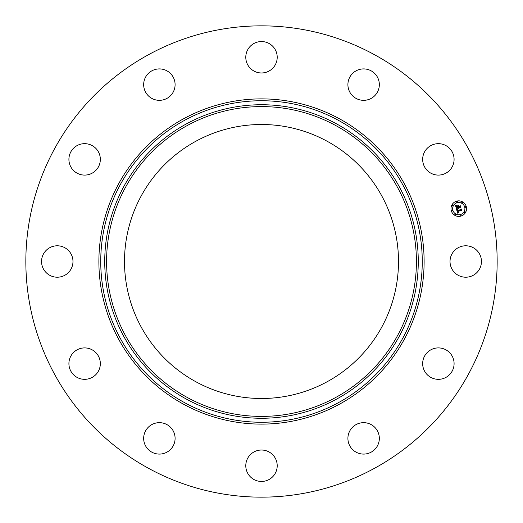 <?xml version="1.0" encoding="UTF-8"?>
<svg xmlns="http://www.w3.org/2000/svg" width="523" height="523" viewBox="0 0 523 523"><rect width="100%" height="100%" fill="white"/><g stroke="black" fill="none" stroke-linecap="round" stroke-linejoin="round"><path stroke-width="0.78" d="M451.95 253.969A15.71 15.71 0 0 1 473.269 247.712A15.71 15.71 0 0 1 479.526 269.031A15.71 15.71 0 0 1 458.207 275.288A15.71 15.71 0 0 1 451.95 253.969M148.519 468.307A235.657 235.657 0 0 1 54.693 148.519A235.657 235.657 0 0 1 374.481 54.693A235.657 235.657 0 0 1 468.307 374.481A235.657 235.657 0 0 1 148.519 468.307M327.182 141.275A136.993 136.993 0 0 1 381.725 327.182A136.993 136.993 0 0 1 195.818 381.725A136.993 136.993 0 0 1 141.275 195.818A136.993 136.993 0 0 1 327.182 141.275M92.8 172.799A15.71 15.71 0 0 1 71.206 167.556A15.71 15.71 0 0 1 76.45 145.963A15.71 15.71 0 0 1 98.043 151.206A15.71 15.71 0 0 1 92.8 172.799M363.25 422.669A15.71 15.71 0 0 1 379.325 438.006A15.71 15.71 0 0 1 363.988 454.082A15.71 15.71 0 0 1 347.913 438.745A15.71 15.71 0 0 1 363.25 422.669M159.75 100.331A15.71 15.71 0 0 1 143.675 84.994A15.71 15.71 0 0 1 159.012 68.918A15.71 15.71 0 0 1 175.087 84.255A15.71 15.71 0 0 1 159.75 100.331M269.031 451.95A15.71 15.71 0 0 1 275.288 473.269A15.71 15.71 0 0 1 253.969 479.526A15.71 15.71 0 0 1 247.712 458.207A15.71 15.71 0 0 1 269.031 451.95M253.969 71.05A15.71 15.71 0 0 1 247.712 49.731A15.71 15.71 0 0 1 269.031 43.474A15.71 15.71 0 0 1 275.288 64.793A15.71 15.71 0 0 1 253.969 71.05M172.799 430.2A15.71 15.71 0 0 1 167.556 451.794A15.71 15.71 0 0 1 145.963 446.55A15.71 15.71 0 0 1 151.206 424.957A15.71 15.71 0 0 1 172.799 430.2M350.201 92.8A15.71 15.71 0 0 1 355.444 71.206A15.71 15.71 0 0 1 377.037 76.45A15.71 15.71 0 0 1 371.794 98.043A15.71 15.71 0 0 1 350.201 92.8M100.331 363.25A15.71 15.71 0 0 1 84.994 379.325A15.71 15.71 0 0 1 68.918 363.988A15.71 15.71 0 0 1 84.255 347.913A15.71 15.71 0 0 1 100.331 363.25M422.669 159.75A15.71 15.71 0 0 1 438.006 143.675A15.71 15.71 0 0 1 454.082 159.012A15.71 15.71 0 0 1 438.745 175.087A15.71 15.71 0 0 1 422.669 159.75M71.05 269.031A15.71 15.71 0 0 1 49.731 275.288A15.71 15.71 0 0 1 43.474 253.969A15.71 15.71 0 0 1 64.793 247.712A15.71 15.71 0 0 1 71.05 269.031M430.2 350.201A15.71 15.71 0 0 1 451.794 355.444A15.71 15.71 0 0 1 446.55 377.037A15.71 15.71 0 0 1 424.957 371.794A15.71 15.71 0 0 1 430.2 350.201M460.789 216.149A7.78 7.78 0 0 1 451.264 210.651A7.78 7.78 0 0 1 456.769 201.126A7.78 7.78 0 0 1 466.287 206.624A7.78 7.78 0 0 1 460.789 216.149M457.194 202.721A6.126 6.126 0 0 1 464.699 207.056A6.126 6.126 0 0 1 460.364 214.561A6.126 6.126 0 0 1 452.859 210.226A6.126 6.126 0 0 1 457.194 202.721M456.533 209.239L457.651 209.448L457.167 209.919L457.265 210.789L460.828 209.873L461.083 209.39L461.489 210.893L460.979 210.534L457.717 211.41L458.573 212.22L457.468 211.475L457.782 212.299L458.508 212.416L457.618 213.162L456.533 209.239M456.684 208.978L457.762 209.292L456.684 208.978M457.429 209.716L457.468 210.488L460.77 209.612L461.247 208.919L461.698 210.599L461.208 209.128L460.822 209.703L457.403 210.619L457.429 209.716M456.448 208.939L455.54 205.532L456.664 205.807L456.18 206.493L456.429 207.762L457.965 207.35L456.553 207.513L456.468 206.114L456.618 207.409L457.887 207.069L457.063 206.199L458.436 205.827L458.24 207.278L459.894 206.833L460.207 206.304L460.639 207.912L460.07 207.494L458.658 207.873L458.913 208.344L458.416 207.938L458.782 208.533L458.141 208.01L456.756 208.383L456.448 208.939M455.67 205.225L456.808 205.631L455.67 205.225M457.109 205.925L458.527 205.546L457.109 205.925M458.259 206.252L458.442 206.925L459.848 206.546L460.403 205.774L460.913 207.677L460.364 205.984L459.907 206.618L458.37 207.03L458.259 206.252M451.944 209.984A0.471 0.471 0 0 1 452.519 210.318A0.471 0.471 0 0 1 452.186 210.893A0.471 0.471 0 0 1 451.611 210.56A0.471 0.471 0 0 1 451.944 209.984M456.86 201.466A0.471 0.471 0 0 1 457.435 201.8A0.471 0.471 0 0 1 457.102 202.381A0.471 0.471 0 0 1 456.527 202.048A0.471 0.471 0 0 1 456.86 201.466M452.637 204.709A0.471 0.471 0 0 1 453.212 205.042A0.471 0.471 0 0 1 452.879 205.617A0.471 0.471 0 0 1 452.303 205.284A0.471 0.471 0 0 1 452.637 204.709M465.372 206.382A0.471 0.471 0 0 1 465.947 206.716A0.471 0.471 0 0 1 465.614 207.298A0.471 0.471 0 0 1 465.039 206.964A0.471 0.471 0 0 1 465.372 206.382M462.129 202.166A0.471 0.471 0 0 1 462.711 202.499A0.471 0.471 0 0 1 462.378 203.074A0.471 0.471 0 0 1 461.796 202.741A0.471 0.471 0 0 1 462.129 202.166M460.698 215.809A0.471 0.471 0 0 1 460.122 215.476A0.471 0.471 0 0 1 460.456 214.901A0.471 0.471 0 0 1 461.031 215.234A0.471 0.471 0 0 1 460.698 215.809M455.422 215.116A0.471 0.471 0 0 1 454.847 214.783A0.471 0.471 0 0 1 455.18 214.208A0.471 0.471 0 0 1 455.755 214.541A0.471 0.471 0 0 1 455.422 215.116M464.921 212.573A0.471 0.471 0 0 1 464.346 212.24A0.471 0.471 0 0 1 464.679 211.658A0.471 0.471 0 0 1 465.254 211.992A0.471 0.471 0 0 1 464.921 212.573M187.234 397.447A154.906 154.906 0 0 1 125.553 187.234A154.906 154.906 0 0 1 335.766 125.553A154.906 154.906 0 0 1 397.447 335.766A154.906 154.906 0 0 1 187.234 397.447M336.655 123.925A156.763 156.763 0 0 1 399.075 336.655A156.763 156.763 0 0 1 186.345 399.075A156.763 156.763 0 0 1 123.925 186.345A156.763 156.763 0 0 1 336.655 123.925M338.571 120.421A160.757 160.757 0 0 1 402.579 338.571A160.757 160.757 0 0 1 184.429 402.579A160.757 160.757 0 0 1 120.421 184.429A160.757 160.757 0 0 1 338.571 120.421M339.46 118.793A162.614 162.614 0 0 1 404.207 339.46A162.614 162.614 0 0 1 183.54 404.207A162.614 162.614 0 0 1 118.793 183.54A162.614 162.614 0 0 1 339.46 118.793"/></g></svg>

